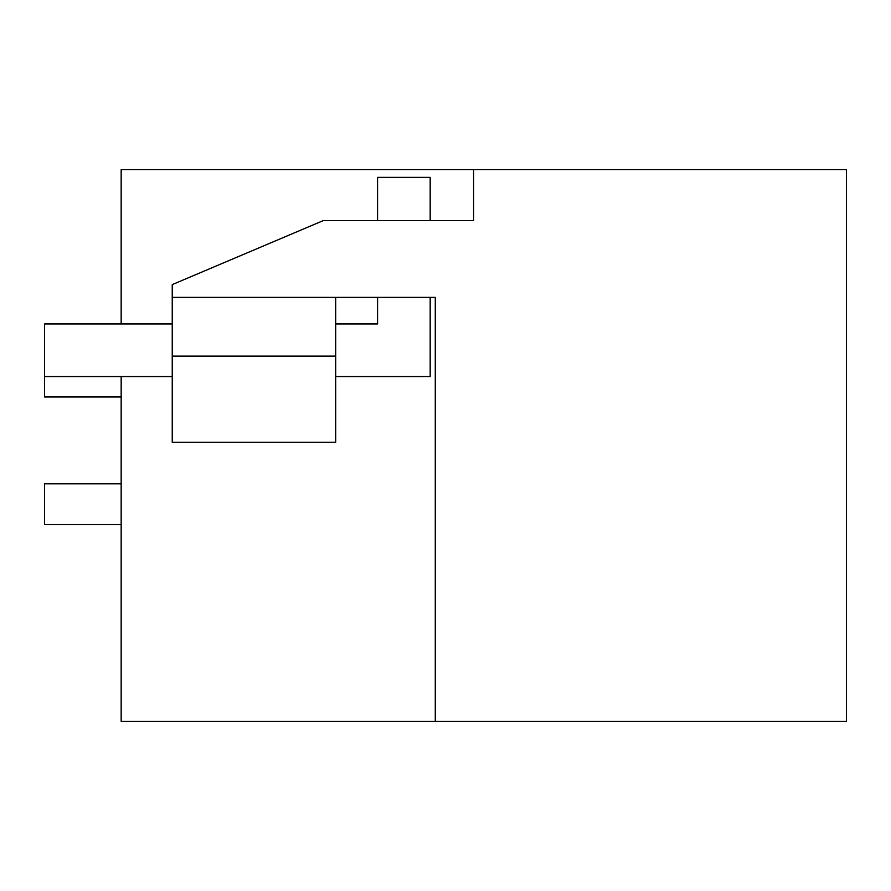 <?xml version="1.0" encoding="UTF-8"?>
<svg xmlns="http://www.w3.org/2000/svg" width="891" height="891" viewBox="0 0 891 891"><rect width="100%" height="100%" fill="white"/><g stroke="black" fill="none" stroke-linecap="round" stroke-linejoin="round"><path stroke-width="1.34" d="M473.589 169.691L473.589 220.589L323.31 220.589L172.241 284.608L172.241 297.382L435.287 297.382L435.287 721.309L846.45 721.309L846.45 169.691L121.165 169.691L121.165 323.934M435.287 297.382L435.287 721.309L121.165 721.309L121.165 376.548M172.241 442.27L172.241 356.122L335.684 356.122L335.684 442.27L172.241 442.27M172.241 297.382L172.241 356.122M335.684 297.382L335.684 356.122M121.165 483.813L44.55 483.813L44.55 524.665L121.165 524.665M121.165 396.974L44.55 396.974L44.55 376.548L172.241 376.548M377.572 220.589L377.572 177.354L430.175 177.354L430.175 220.589M430.175 297.382L430.175 376.548L335.684 376.548M172.241 323.934L44.55 323.934L44.55 376.548M377.572 297.382L377.572 323.934L335.684 323.934"/></g></svg>

